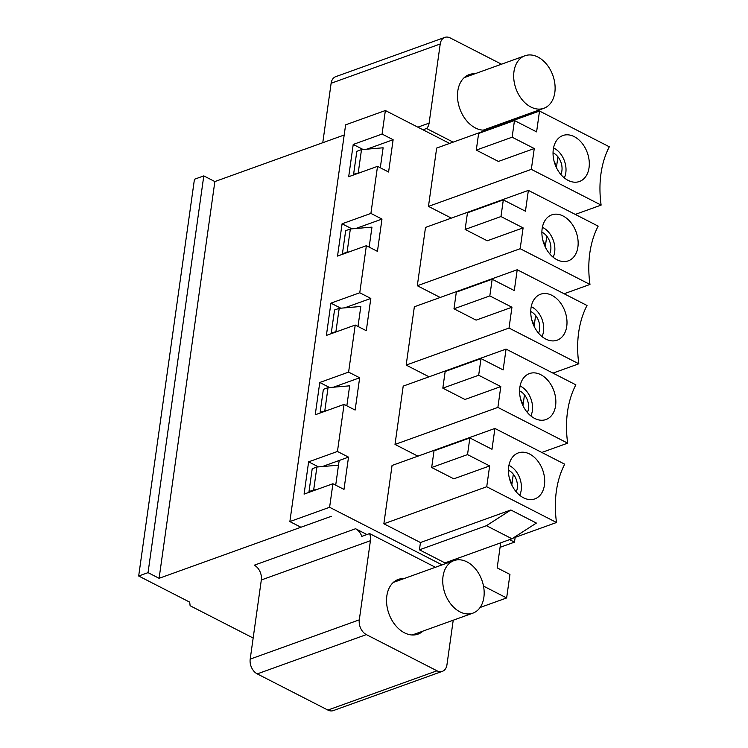 <?xml version="1.0" encoding="UTF-8"?>
<svg xmlns="http://www.w3.org/2000/svg" width="748" height="748" viewBox="0 0 748 748"><rect width="100%" height="100%" fill="white"/><g stroke="black" fill="none" stroke-linecap="round" stroke-linejoin="round"><path stroke-width="1.12" d="M524.17 115.379L523.993 116.632M501.497 64.197L450.203 37.933A11.631 8.172 -109.8 0 0 444.798 37.4L335.702 76.67A11.631 8.172 70.2 0 0 331.13 83.262L440.226 43.982A11.631 8.172 -109.8 0 1 444.798 37.4M440.226 43.982L429.109 123.13A11.631 8.172 -109.8 0 1 426.528 128.506L422.966 129.787M453.148 142.139L426.528 128.506M487.864 129.638A29.079 20.42 -109.8 0 1 475.41 127.973A29.079 20.42 -109.8 0 1 457.729 99.849A29.079 20.42 -109.8 0 1 469.22 74.585A29.079 20.42 -109.8 0 1 474.989 73.743M493.904 126.272A29.079 20.42 -109.8 0 1 489.949 128.89M308.999 491.614L313.674 489.931L316.89 467.023L312.215 468.706L308.999 491.614L309.84 492.044M322.313 466.556L339.171 460.497L338.507 465.181L316.89 467.023M435.411 567.283L369.596 533.576L361.798 536.381A11.631 8.172 70.2 0 0 355.581 528.733L366.922 534.54M383.116 147.786L380.311 167.767L383.116 147.786L361.499 149.628L356.824 151.311L353.608 174.219L360.966 172.302M371.962 227.13L369.157 247.121L371.962 227.13L350.344 228.972L345.67 230.655L342.453 253.563L349.812 251.655M360.817 306.484L358.002 326.465L360.817 306.484L339.199 308.326L334.524 310.009L331.299 332.916L338.657 331.009M349.662 385.828L346.848 405.818L349.662 385.828L328.045 387.67L323.37 389.353L320.153 412.27L327.512 410.353M338.507 465.181L335.702 485.162L339.171 460.497L348.521 457.131L337.451 451.465L344.071 404.397L355.132 410.063L359.666 377.777L348.605 372.111L355.225 325.043L366.286 330.709L370.821 298.433L359.76 292.758L366.37 245.69L377.441 251.356L381.976 219.08L370.905 213.414L377.525 166.346L388.586 172.012L393.13 139.726L382.06 134.06L385.37 110.526L345.623 124.832L289.869 521.58L300.93 527.246L331.327 516.307L159.1 578.307L214.863 181.558L344.192 135.005M369.596 533.576A11.631 8.172 -109.8 0 1 370.419 540.701L359.302 619.84L250.197 659.119L261.323 579.971A11.631 8.172 70.2 0 0 254.273 565.198L355.581 528.733M453.223 620.214L446.958 664.738A11.631 8.172 -109.8 0 1 442.386 671.33A11.631 8.172 -109.8 0 1 436.991 670.797L366.342 634.613A11.631 8.172 -109.8 0 1 359.302 619.84M422.957 631.116A29.079 20.42 -109.8 0 1 417.973 634.145A29.079 20.42 -109.8 0 1 404.462 632.817A29.079 20.42 -109.8 0 1 386.781 604.683A29.079 20.42 -109.8 0 1 398.273 579.42A29.079 20.42 -109.8 0 1 404.042 578.578M250.197 659.119A11.631 8.172 70.2 0 0 257.247 673.892L327.886 710.067A11.631 8.172 70.2 0 0 333.29 710.6L442.386 671.33M253.161 638.035L190.114 605.74L189.702 602.14L138.679 576.007L148.039 572.641L159.1 578.307M138.679 576.007L194.443 179.258L203.793 175.892L214.863 181.558M322.771 142.709L331.13 83.262M313.674 489.931L316.357 489.706M324.828 410.587L328.045 387.67M320.153 412.27L320.995 412.7M335.974 331.233L339.199 308.326M331.299 332.916L332.149 333.346M347.128 251.88L350.344 228.972M342.453 253.563L343.295 254.002M358.283 172.536L361.499 149.628M353.608 174.219L354.449 174.649M148.039 572.641L203.793 175.892M556.409 167.589L557.924 156.799M545.255 246.943L546.769 236.153M534.1 326.287L535.615 315.497M522.955 405.64L524.47 394.851M511.8 484.985L513.315 474.195M530.884 107.02A27.919 19.598 70.2 0 0 543.852 108.292A27.919 19.598 70.2 0 0 554.885 84.038A27.919 19.598 70.2 0 0 537.915 57.035A27.919 19.598 70.2 0 0 524.946 55.763A27.919 19.598 70.2 0 0 513.913 80.008A27.919 19.598 70.2 0 0 530.884 107.02M459.936 611.855A27.919 19.598 70.2 0 0 472.904 613.136A27.919 19.598 70.2 0 0 483.937 588.882A27.919 19.598 70.2 0 0 466.958 561.87A27.919 19.598 70.2 0 0 453.989 560.598A27.919 19.598 70.2 0 0 442.966 584.852A27.919 19.598 70.2 0 0 459.936 611.855M451.362 218.117L428.464 206.392L436.664 148.076L539.523 111.041L609.321 146.786A94.108 66.076 70.2 0 0 601.121 205.102L575.268 214.414M318.48 466.883L308.625 461.843L304.081 494.119L332.916 483.741L343.986 489.407L348.521 457.131M332.916 483.741L329.606 507.275L289.869 521.58M500.702 542.833L497.177 567.872L509.949 574.417L506.639 597.951L483.507 586.095M442.087 564.88L329.606 507.275M515.148 537.391L514.484 542.132L509.594 539.626M449.585 143.42L385.37 110.526M417.908 456.168L395.009 444.434L403.2 386.118L506.069 349.092L575.857 384.837A94.108 66.076 70.2 0 0 567.667 443.153L497.878 407.408L500.805 386.576L464.957 399.488L442.825 388.147L445.163 371.485L481.011 358.582L478.673 375.244L442.825 388.147M429.062 376.814L406.164 365.089L414.355 306.774L517.223 269.738L587.012 305.483A94.108 66.076 70.2 0 0 578.821 363.799L509.023 328.054L511.95 307.232L476.102 320.135L453.98 308.802L456.317 292.141L492.165 279.238L489.828 295.899L453.98 308.802M440.207 297.461L417.309 285.736L425.509 227.42L528.378 190.394L598.166 226.139A94.108 66.076 70.2 0 0 589.966 284.455L520.178 248.71L523.104 227.878L487.257 240.781L465.125 229.449L467.472 212.787L503.32 199.884L500.973 216.546L465.125 229.449M486.452 525.694L419.432 549.817L444.966 562.898L511.978 538.775L486.452 525.694L510.856 509.986L420.451 542.534L383.855 523.787L392.055 465.471L494.914 428.445L564.712 464.19A94.108 66.076 70.2 0 0 556.512 522.497L512.829 538.223M419.432 549.817L420.451 542.534M510.856 509.986L536.381 523.067L511.978 538.775M556.512 522.497L486.724 486.752L383.855 523.787M480.066 607.507L506.639 597.951M500.066 547.321L514.484 542.132M366.922 149.161L393.13 139.726M355.768 228.514L381.976 219.08M344.622 307.858L370.821 298.433M333.468 387.212L359.666 377.777M469.866 437.935L467.519 454.597L431.671 467.5L434.018 450.838L469.866 437.935L491.988 449.268L494.914 428.445M467.519 454.597L489.65 465.929L453.802 478.832L431.671 467.5M486.724 486.752L489.65 465.929M529.64 454.036A24.432 17.148 -109.8 0 1 544.666 479.73A24.432 17.148 -109.8 0 1 531.912 499.552A24.432 17.148 -109.8 0 1 510.426 481.712A24.432 17.148 -109.8 0 1 515.615 454.279A24.432 17.148 -109.8 0 1 529.64 454.036M308.625 461.843L337.451 451.465M329.625 387.539L319.77 382.49L315.235 414.775L344.071 404.397M319.77 382.49L348.605 372.111M340.779 308.185L330.925 303.146L326.39 335.422L355.225 325.043M330.925 303.146L359.76 292.758M351.934 228.841L342.079 223.792L337.535 256.078L366.37 245.69M342.079 223.792L370.905 213.414M363.079 149.488L353.224 144.439L348.69 176.724L377.525 166.346M353.224 144.439L382.06 134.06M553.539 147.964A19.298 13.548 -109.8 0 1 554.118 148.244A19.298 13.548 -109.8 0 1 564.31 177.874M574.249 136.641A24.432 17.148 -109.8 0 1 589.274 162.325A24.432 17.148 -109.8 0 1 576.512 182.157A24.432 17.148 -109.8 0 1 555.035 164.317A24.432 17.148 -109.8 0 1 560.224 136.884A24.432 17.148 -109.8 0 1 574.249 136.641M556.325 167.421A13.96 9.799 70.2 0 0 554.053 161.11M553.043 152.826A13.96 9.799 -109.8 0 1 560.822 174.443M514.474 120.54L512.128 137.202L476.28 150.105L478.627 133.443L514.474 120.54L536.596 131.872L539.523 111.041M542.384 227.308A19.298 13.548 -109.8 0 1 542.964 227.598A19.298 13.548 -109.8 0 1 553.155 257.228M563.094 215.994A24.432 17.148 -109.8 0 1 578.12 241.679A24.432 17.148 -109.8 0 1 565.366 261.501A24.432 17.148 -109.8 0 1 543.88 243.67A24.432 17.148 -109.8 0 1 549.069 216.237A24.432 17.148 -109.8 0 1 563.094 215.994M545.17 246.765A13.96 9.799 70.2 0 0 542.898 240.454M541.889 232.179A13.96 9.799 -109.8 0 1 549.668 253.796M531.23 306.661A19.298 13.548 -109.8 0 1 531.819 306.942A19.298 13.548 -109.8 0 1 542.001 336.581M551.94 295.338A24.432 17.148 -109.8 0 1 566.965 321.032A24.432 17.148 -109.8 0 1 554.212 340.854A24.432 17.148 -109.8 0 1 532.735 323.014A24.432 17.148 -109.8 0 1 537.915 295.582A24.432 17.148 -109.8 0 1 551.94 295.338M534.025 326.119A13.96 9.799 70.2 0 0 531.753 319.807M530.734 311.523A13.96 9.799 -109.8 0 1 538.523 333.141M520.084 386.005A19.298 13.548 -109.8 0 1 520.664 386.295A19.298 13.548 -109.8 0 1 530.846 415.925M540.795 374.692A24.432 17.148 -109.8 0 1 555.82 400.376A24.432 17.148 -109.8 0 1 543.057 420.198A24.432 17.148 -109.8 0 1 521.58 402.368A24.432 17.148 -109.8 0 1 526.77 374.935A24.432 17.148 -109.8 0 1 540.795 374.692M522.871 405.463A13.96 9.799 70.2 0 0 520.599 399.161M519.589 390.877A13.96 9.799 -109.8 0 1 527.368 412.494M508.93 465.359A19.298 13.548 -109.8 0 1 509.51 465.639A19.298 13.548 -109.8 0 1 519.701 495.279M511.716 484.816A13.96 9.799 70.2 0 0 509.444 478.505M508.434 470.23A13.96 9.799 -109.8 0 1 516.214 491.838M601.121 205.102L531.332 169.357L428.464 206.392M531.332 169.357L534.259 148.534L498.411 161.437L476.28 150.105M512.128 137.202L534.259 148.534M492.165 279.238L514.297 290.57L517.223 269.738M489.828 295.899L511.95 307.232M509.023 328.054L406.164 365.089M578.821 363.799L552.959 373.112M503.32 199.884L525.451 211.217L528.378 190.394M500.973 216.546L523.104 227.878M520.178 248.71L417.309 285.736M589.966 284.455L564.114 293.758M481.011 358.582L503.142 369.914L506.069 349.092M478.673 375.244L500.805 386.576M497.878 407.408L395.009 444.434M567.667 443.153L541.814 452.456M261.323 579.971L370.419 540.701M366.342 634.613L257.247 673.892M436.991 670.797L327.886 710.067M429.109 123.13L417.861 127.169M524.946 55.763L464.237 77.614M543.852 108.292L483.143 130.152M453.989 560.598L393.289 582.449M472.904 613.136L412.195 634.987"/></g></svg>

